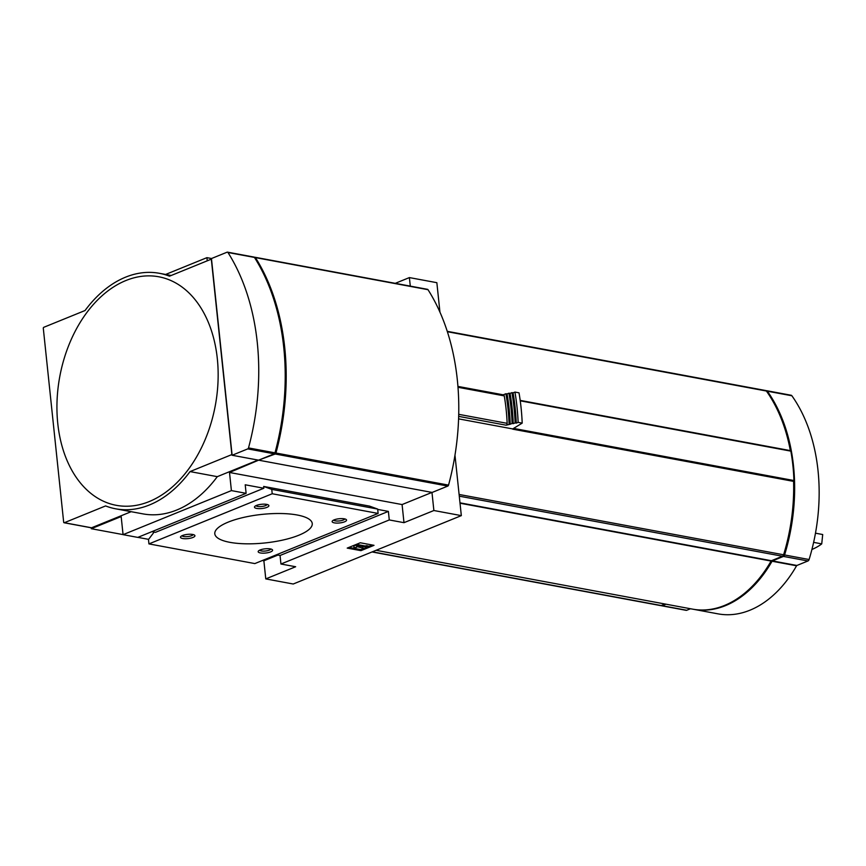 <?xml version="1.0" encoding="UTF-8"?>
<svg xmlns="http://www.w3.org/2000/svg" width="866" height="866" viewBox="0 0 866 866"><rect width="100%" height="100%" fill="white"/><g stroke="black" fill="none" stroke-linecap="round" stroke-linejoin="round"><path stroke-width="1.3" d="M811.918 549.499A59.884 17.547 174 0 0 821.737 543.88L813.629 542.365M821.737 543.88L822.7 534.528L815.491 533.185M520.185 400.406L790.344 450.623A0.812 0.552 -79.5 0 1 790.842 451.132A157.872 107.416 -79.5 0 1 793.927 480.533A0.812 0.552 -79.5 0 1 793.581 481.377A157.872 107.416 -79.5 0 1 783.6 554.781A2.176 1.483 -79.5 0 1 782.453 556.232L771.411 560.724A0.812 0.552 -79.5 0 0 771.076 561.049A112.959 76.858 -79.5 0 1 692.508 609.123L376.093 550.3M790.344 450.612A157.872 107.416 -79.5 0 0 766.388 391.021A2.176 1.483 -79.5 0 0 765.652 390.523L447.257 331.332M458.601 418.863L512.726 428.93A157.872 107.416 -79.5 0 1 512.737 429.168L793.581 481.377M276.449 554.803L280.054 555.474L280.941 564.015L389.278 519.946L403.989 522.674L433.877 510.518L461.329 515.627L454.975 455.191M439.939 312.139L436.854 282.684L409.391 277.585L395.253 283.334M461.329 515.627L293.228 584.009L265.775 578.899L295.652 566.743L280.941 564.015M217.29 476.657L190.033 471.58L231.298 454.802A0.812 0.552 -79.5 0 0 231.785 453.795L211.401 259.941A0.812 0.552 -79.5 0 0 210.763 259.389L169.487 276.178A119.768 81.491 100.5 0 0 159.431 273.31A119.768 81.491 100.5 0 0 85.052 310.526L43.776 327.305A0.812 0.552 -79.5 0 0 43.3 328.311L63.673 522.176A0.812 0.552 -79.5 0 0 64.322 522.718L105.587 505.928A119.768 81.491 100.5 0 0 115.654 508.807L142.912 513.874A119.768 81.491 100.5 0 0 217.29 476.657L258.046 460.073M91.136 527.708A0.812 0.552 -79.5 0 0 91.579 527.784L131.167 511.687M217.312 358.611A116.25 79.098 -79.5 0 0 125.927 280.519A116.25 79.098 -79.5 0 0 57.773 423.506A116.25 79.098 -79.5 0 0 149.158 501.587A116.25 79.098 -79.5 0 0 217.312 358.611M347.212 548.102L360.278 542.776L374.015 545.331L360.938 550.657L347.212 548.102M389.278 519.946L388.379 511.405L280.054 555.474M388.379 511.405L377.695 509.414M207.255 260.818L206.92 257.657L165.623 274.457M206.92 257.657L211.542 258.512M91.19 527.784L91.276 528.704L121.164 516.547L123.069 534.658L137.781 537.396L246.117 493.328L231.406 490.6L123.069 534.658M231.406 490.6L229.501 472.479L259.335 459.878M151.907 531.648L155.512 532.319L263.849 488.251L245.219 484.787L246.117 493.328M403.989 522.674L402.084 504.564L431.972 492.408L259.389 460.322M431.972 492.408L433.877 510.518M409.391 277.585L410.289 286.126M262.398 560.508L263.87 560.778L265.775 578.899M148.606 539.356L137.867 537.364M123.069 534.603L91.276 528.704M263.87 560.778L277.91 555.074M229.501 472.479L402.084 504.564M263.849 488.251L263.654 486.443L369.565 506.123L377.663 509.067L378.117 513.441L254.842 563.582L148.941 543.902L272.216 493.75L378.117 513.441M154.137 532.06L148.476 539.518L148.941 543.902M334.363 522.869A7.253 2.122 -6 0 1 332.414 520.921A7.253 2.122 -6 0 1 339.126 518.734A7.253 2.122 -6 0 1 346.14 519.481A7.253 2.122 -6 0 1 343.272 522.263A7.253 2.122 -6 0 1 334.363 522.869M256.704 508.429A7.253 2.122 -6 0 1 254.745 506.48A7.253 2.122 -6 0 1 261.456 504.293A7.253 2.122 -6 0 1 268.482 505.04A7.253 2.122 -6 0 1 265.613 507.822A7.253 2.122 -6 0 1 256.704 508.429M260.406 552.952A7.253 2.122 -6 0 1 258.447 551.003A7.253 2.122 -6 0 1 265.158 548.817A7.253 2.122 -6 0 1 272.173 549.564A7.253 2.122 -6 0 1 269.315 552.346A7.253 2.122 -6 0 1 260.406 552.952M182.737 538.522A7.253 2.122 -6 0 1 180.778 536.563A7.253 2.122 -6 0 1 187.489 534.376A7.253 2.122 -6 0 1 194.514 535.123A7.253 2.122 -6 0 1 191.646 537.905A7.253 2.122 -6 0 1 182.737 538.522M229.912 542.343A48.994 14.354 -6 0 1 214.8 533.792A48.994 14.354 -6 0 1 262.03 514.393A48.994 14.354 -6 0 1 312.258 523.551A48.994 14.354 -6 0 1 283.42 539.929A48.994 14.354 -6 0 1 229.912 542.343M272.216 493.75L271.762 489.377L377.663 509.067M271.762 489.377L263.654 486.443M372.185 544.995L368.31 546.576M363.785 548.416L360.83 549.618L360.938 550.657M365.463 547.063L368.364 547.052L364.629 548.568L356.565 546.522L356.63 547.312L353.923 547.593L353.793 546.002L355.655 545.244L365.463 547.063L365.355 546.035L366.286 545.656L366.405 546.684M356.391 544.368L365.355 546.035M355.601 544.682L355.655 545.244M353.923 547.593L353.793 546.002M362.605 547.637L362.659 548.21M366.286 545.656L368.256 546.013L368.364 547.052M360.83 549.618L348.922 547.399M190.033 471.58A119.768 81.491 100.5 0 1 115.654 508.807M193.129 534.56A5.629 1.645 -6 0 1 189.524 536.303A5.629 1.645 -6 0 1 183.689 536.519A5.629 1.645 -6 0 1 182.022 535.729M270.787 549.001A5.629 1.645 -6 0 1 267.183 550.744A5.629 1.645 -6 0 1 261.359 550.949A5.629 1.645 -6 0 1 259.681 550.17M267.096 504.477A5.629 1.645 -6 0 1 263.491 506.22A5.629 1.645 -6 0 1 257.657 506.426A5.629 1.645 -6 0 1 255.99 505.647M344.755 518.907A5.629 1.645 -6 0 1 341.15 520.661A5.629 1.645 -6 0 1 335.326 520.867A5.629 1.645 -6 0 1 333.648 520.076M510.236 424.221L512.109 423.463A177.746 120.937 -79.5 0 0 508.927 393.175L507.054 393.943A175.019 119.086 -79.5 0 1 510.236 424.221L506.166 425.206A1.635 1.115 -79.5 0 0 507.14 423.333A164.129 111.671 -79.5 0 0 504.25 395.881A1.635 1.115 -79.5 0 0 503.449 394.864L457.941 386.409M509.089 424.015A175.019 119.086 -79.5 0 0 505.906 393.727L503.222 394.82M507.054 393.943L505.906 393.727M512.109 423.463L513.246 423.669A177.746 120.937 -79.5 0 0 510.063 393.391L508.927 393.175M513.246 423.669L515.118 422.911A180.464 122.788 -79.5 0 0 511.936 392.623L510.063 393.391M515.118 422.911L516.255 423.117A180.464 122.788 -79.5 0 0 513.073 392.839L511.936 392.623M516.255 423.117L518.128 422.359A183.191 124.639 -79.5 0 0 514.945 392.082L513.073 392.839M518.128 422.359L522.198 423.117A183.191 124.639 -79.5 0 0 519.015 392.828L514.945 392.082M522.198 423.117L512.726 428.93M372.034 551.945L660.639 605.605A2.176 1.483 -79.5 0 0 661.256 605.529L665.001 604.003M783.568 554.9A0.812 0.552 -79.5 0 0 783.73 554.576A156.508 106.486 -79.5 0 0 793.602 481.355M692.995 609.209A112.959 76.858 -79.5 0 0 693.482 609.296A112.959 76.858 -79.5 0 0 772.05 561.233A0.812 0.552 -79.5 0 1 772.396 560.908L783.427 556.416A2.176 1.483 -79.5 0 0 784.585 554.965A157.872 107.416 -79.5 0 0 767.373 391.205A2.176 1.483 -79.5 0 0 766.637 390.696A2.176 1.483 -79.5 0 0 766.118 390.739M661.159 605.572A2.176 1.483 -79.5 0 0 661.624 605.778A2.176 1.483 -79.5 0 0 662.241 605.713L665.986 604.187M661.624 605.778L686.143 610.335A2.176 1.483 -79.5 0 0 686.749 610.27L690.505 608.744M772.396 560.908L796.904 565.466L807.946 560.973A2.176 1.483 -79.5 0 0 809.093 559.523A157.872 107.416 -79.5 0 0 791.881 395.762A2.176 1.483 -79.5 0 0 791.145 395.253L766.637 390.696M796.904 565.466A0.812 0.552 -79.5 0 0 796.568 565.79A112.959 76.858 -79.5 0 1 718.001 613.853L693.482 609.296M259.519 459.803L275.226 454A1.364 0.931 -79.5 0 0 275.962 453.026A204.149 138.896 -79.5 0 0 255.427 257.603A1.364 0.931 -79.5 0 0 254.55 257.289L254.398 257.354M259.584 460.355L432.166 492.44L447.809 486.075A1.364 0.931 -79.5 0 0 448.545 485.112A204.149 138.896 -79.5 0 0 428.01 289.688A1.364 0.931 -79.5 0 0 427.523 289.331L254.929 257.245M232.12 455.256L258.598 460.171L274.241 453.816A1.364 0.931 -79.5 0 0 274.987 452.842A204.149 138.896 -79.5 0 0 254.442 257.418A1.364 0.931 -79.5 0 0 253.954 257.061L227.477 252.147A1.364 0.931 -79.5 0 0 227.087 252.19L211.456 258.544L232.12 455.256L247.763 448.891A1.364 0.931 -79.5 0 0 248.51 447.917A204.149 138.896 -79.5 0 0 227.964 252.504A1.364 0.931 -79.5 0 0 227.477 252.147M274.803 452.81A1.364 0.931 -79.5 0 0 275.431 451.879A204.149 138.896 -79.5 0 0 284.319 353.436M447.386 331.721L766.388 391.021M459.11 494.464L783.6 554.781M91.579 527.784L64.322 522.718M232.088 454.942L231.298 454.802M506.166 425.206L458.677 416.373M460.03 503.222L771.076 561.049M459.987 502.832L771.411 560.724M459.283 496.164L782.453 556.232M372.348 551.826L661.256 605.529M507.14 423.333L458.731 414.327M504.25 395.881L458.006 387.286M783.427 556.416L807.946 560.973M784.585 554.965L809.093 559.523M772.05 561.233L796.568 565.79M662.241 605.713L686.749 610.27M767.373 391.205L791.881 395.762M513.819 428.454L793.927 480.533M520.239 400.828L790.842 451.132M275.226 454L447.809 486.075M275.962 453.026L448.545 485.112M255.427 257.603L428.01 289.688M247.763 448.891L274.241 453.816M248.51 447.917L274.987 452.842M227.964 252.504L254.442 257.418M211.542 259.464L210.99 259.356M91.352 527.816L64.084 522.75M159.431 273.31L171.176 275.485M520.185 400.384L790.442 450.634"/></g></svg>

